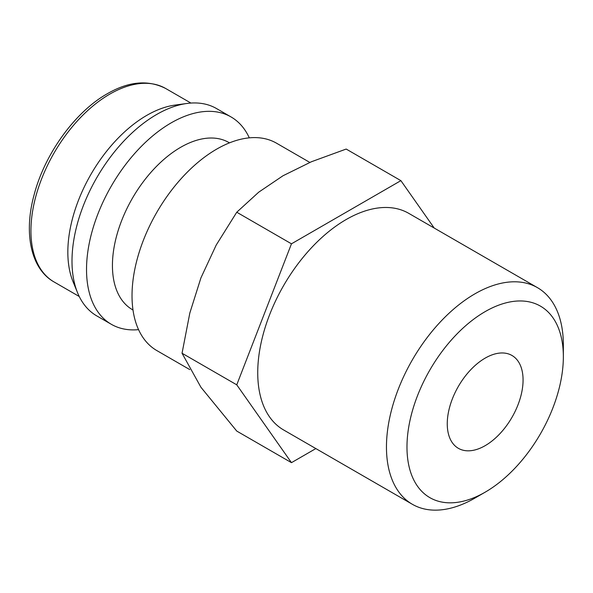 <?xml version="1.0" encoding="UTF-8"?>
<svg xmlns="http://www.w3.org/2000/svg" width="593" height="593" viewBox="0 0 593 593"><rect width="100%" height="100%" fill="white"/><g stroke="black" fill="none" stroke-linecap="round" stroke-linejoin="round"><path stroke-width="0.89" d="M309.828 162.423L276.538 143.202A119.719 69.122 120 0 0 184.282 175.276A119.719 69.122 120 0 0 132.024 295.759A119.719 69.122 120 0 0 156.819 350.567L189.76 369.587M229.484 142.861L228.905 142.528A96.489 55.712 120 0 0 154.551 168.382A96.489 55.712 120 0 0 112.433 265.486A96.489 55.712 120 0 0 132.417 309.657L132.995 309.991M249.297 137.85A119.719 69.122 120 0 0 231.033 116.94A119.719 69.122 120 0 0 138.784 149.013A119.719 69.122 120 0 0 86.526 269.489A119.719 69.122 120 0 0 111.321 324.297A119.719 69.122 120 0 0 138.562 329.649M231.033 116.94L216.512 108.549A119.719 69.122 120 0 0 186.862 103.478A119.719 69.122 120 0 0 71.998 261.105A119.719 69.122 120 0 0 77.572 292.772A119.719 69.122 120 0 0 96.792 315.913L111.321 324.297M186.862 103.478L174.979 105.094A111.677 64.481 120 0 0 67.839 252.136A111.677 64.481 120 0 0 73.035 281.675L77.572 292.772M291.467 462.659L236.755 431.074L200.938 387.273L182.044 353.243L189.834 313.008L200.938 277.85L216.193 245.079L236.755 212.227L258.726 192.169L283.002 175.758L311.436 161.741L346.179 149.058L400.89 180.643L291.467 243.819L236.755 384.827L291.467 462.659L315.861 448.575M537.443 287.649A125.079 72.213 120 0 0 441.059 321.161A125.079 72.213 120 0 0 386.458 447.033A125.079 72.213 120 0 0 412.365 504.295L283.639 429.977A125.079 72.213 -60 0 1 257.733 372.715A125.079 72.213 -60 0 1 312.333 246.844A125.079 72.213 -60 0 1 408.718 213.332L537.443 287.649A125.079 72.213 120 0 1 563.35 344.911L563.35 356.756A110.572 63.836 120 0 0 485.163 311.614A110.572 63.836 120 0 0 406.976 447.033A110.572 63.836 120 0 0 485.163 492.175A110.572 63.836 120 0 0 563.35 356.756M523.07 380.009A53.607 30.947 -60 0 1 499.669 433.957A53.607 30.947 -60 0 1 458.359 448.315A53.607 30.947 -60 0 1 447.255 423.78A53.607 30.947 -60 0 1 470.657 369.832A53.607 30.947 -60 0 1 511.967 355.474A53.607 30.947 -60 0 1 523.07 380.009M412.365 504.295A125.079 72.213 120 0 0 474.904 498.098L485.163 492.175M434.209 228.046L400.89 180.643M236.755 384.827L182.044 353.243M291.467 243.819L236.755 212.227M54.067 281.957C31.006 269.059 23.461 233.575 34.09 194.927C44.638 154.061 75.022 111.914 107.222 93.79C128.674 81.33 148.183 79.581 165.743 88.527A111.677 64.481 120 0 0 109.905 94.057A111.677 64.481 120 0 0 30.932 230.833A111.677 64.481 120 0 0 54.067 281.957L79.247 296.493M165.743 88.527L190.924 103.063"/></g></svg>
